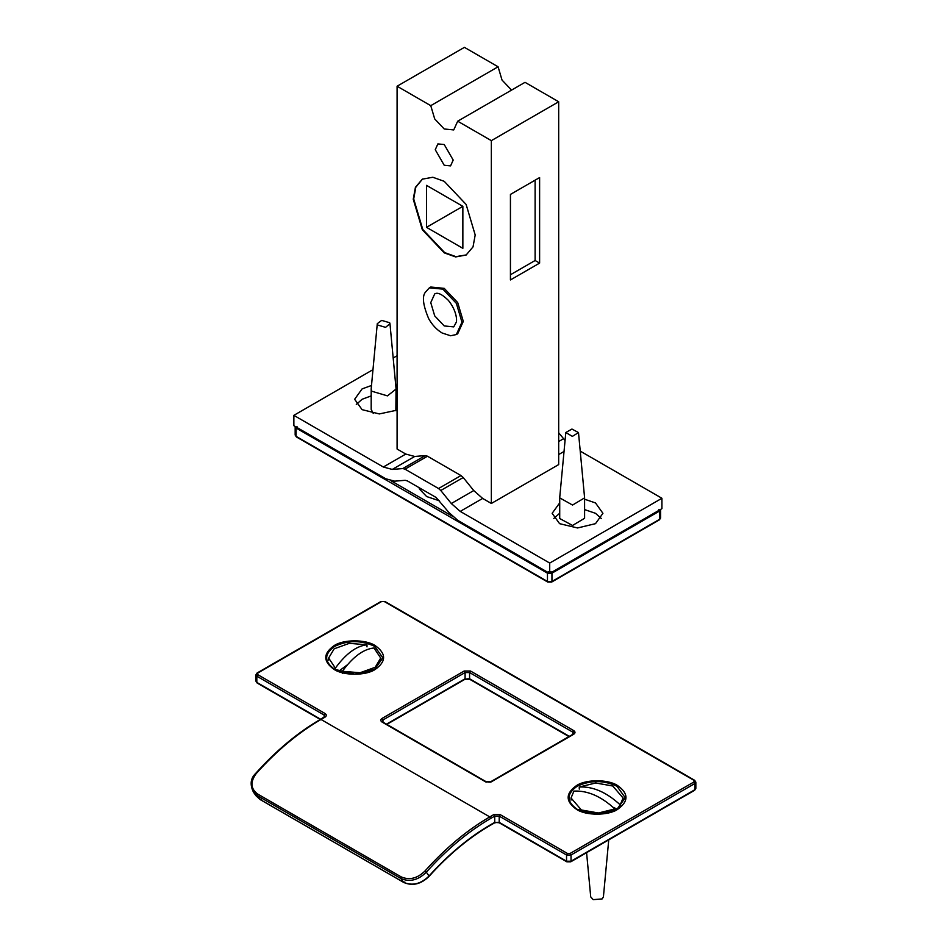 <?xml version="1.0" encoding="UTF-8"?>
<svg xmlns="http://www.w3.org/2000/svg" width="947" height="947" viewBox="0 0 947 947"><rect width="100%" height="100%" fill="white"/><g stroke="black" fill="none" stroke-linecap="round" stroke-linejoin="round"><path stroke-width="1.42" d="M493.825 822.86L490.688 824.683C469.144 837.184 448.594 854.301 429.038 876.011C420.918 883.989 412.454 886.096 403.623 882.344L404.843 882.012L403.623 882.344L259.987 799.41L256.175 795.942M253.417 792.094L257.276 795.61L257.608 794C250.576 788.685 250.126 781.855 256.258 773.51C276.784 750.628 298.376 732.611 321.009 719.46L325.046 717.128C326.751 715.92 326.751 714.713 325.046 713.505L257.726 674.631L256.826 676.182L255.891 674.891L255.891 681.106L257.726 682.929M259.987 799.41L261.206 799.09L259.987 799.41L257.276 795.61L400.912 878.532C409.743 882.308 418.207 880.189 426.316 872.187L425.037 870.944C417.414 878.437 409.483 880.426 401.244 876.922L257.608 794M578.487 432.507L584.583 497.649L584.595 518.281L572.544 525.467L559.713 518.518L559.724 497.495L565.809 432.507L571.952 429.05L578.499 432.59L572.355 436.378L565.809 432.507M584.595 497.873L572.544 505.059L559.713 497.873M373.26 413.413L371.188 409.435L371.2 388.649L377.285 323.673L381.677 320.382L389.667 322.738L389.963 323.673L385.583 327.354L377.593 324.999L377.285 323.673M389.963 323.673L396.047 388.649L395.858 410.749M396.071 389.039L387.453 395.87L371.792 391.241L371.188 389.039M338.683 671.234L347.419 664.782M335.368 670.204L335.368 668.12C345.904 653.69 356.439 645.913 366.986 644.8L366.986 646.884M342.376 671.293L360.026 672.749L375.178 667.304L380.706 658.047L373.982 647.973C363.447 649.074 352.911 656.851 342.376 671.293L342.376 673.364M366.986 644.8L349.325 643.344L334.184 648.79L328.645 658.047L335.368 668.12M614.852 808.951C601.203 796.344 587.566 790.39 573.918 791.112L571.041 797.99L581.387 809.981L598.445 812.988L614.852 808.951L614.852 811.023M616.757 808.904L613.064 807.294M579.268 789.088L579.268 787.016C592.917 786.306 606.565 792.248 620.202 804.855L620.202 806.939M586.584 852.667L590.727 896.927L593.236 899.65L602.126 898.928L603.405 896.927L608.743 839.871M620.202 804.855L623.09 797.99L612.745 785.998L595.687 782.98L579.268 787.016M580.227 451.115L661.929 498.276L661.929 508.646L549.71 573.432L457.827 520.388L448.925 512.505L436.165 497.506L407.399 480.91L405.174 480.307L394.639 481.171L385.737 478.756L293.854 425.712L293.854 415.354L383.346 467.013L392.259 469.428L414.703 456.466L425.239 455.602L402.795 468.564L405.02 469.167L427.464 456.205L460.988 475.56L438.544 488.522L440.769 490.487L463.213 477.525L460.988 475.56M397.089 398.782L396.071 398.285M371.188 395.905L362.085 399.279L356.285 404.464M438.544 488.522L405.02 469.167M402.795 468.564L392.259 469.428M549.71 573.432L549.71 563.063L460.218 511.392L482.662 498.442L473.749 490.558L451.305 503.52L460.218 511.392M451.305 503.52L440.769 490.487M427.464 456.205L425.239 455.602M565.063 440.533L558.683 432.743M463.213 477.525L473.749 490.558M491.351 503.461L491.351 140.641L457.685 121.204L525.017 82.33L558.683 101.767L558.683 464.586L491.351 503.461L482.662 498.442M457.685 121.204L453.743 129.928L444.226 128.981L434.709 118.931L430.755 105.662L397.089 86.224L464.421 47.35L498.086 66.787L502.028 80.057L511.558 90.107M414.703 456.466L405.79 454.063L397.089 449.044L397.089 86.224M444.226 252.861L422.326 229.742L413.247 199.213L415.425 187.305L422.326 179.161L432.826 177.255L444.226 181.327L466.125 204.445L475.193 234.974L473.027 246.883L466.125 255.027L455.625 256.933L444.226 252.861M429.393 287.805L430.731 287.024L444.226 288.362L457.709 302.602L463.296 321.4L457.709 333.758L456.371 334.528L450.606 335.771L442.131 333.001C436.816 329.828 432.341 325.093 428.731 318.772C423.013 305.218 421.924 296.352 425.44 292.173L429.393 287.805L442.876 289.143L456.371 303.383L461.958 322.181L456.371 334.528M444.226 144.536L453.199 160.079L450.571 165.891L444.226 165.263L435.253 149.721L437.881 143.908L444.226 144.536M539.612 263.1L510.433 279.945L510.433 194.419L539.612 177.574L539.612 263.1L535.114 260.508L535.114 180.167M510.433 274.76L535.114 260.508M397.089 355.741L393.183 358.002M372.976 369.661L293.854 415.354M397.089 410.146L379.321 413.934L362.085 409.649L354.64 399.279L362.085 388.909L371.496 385.476M395.976 387.868L397.089 388.424M601.286 518.494L595.497 513.31L584.595 509.593M559.713 513.238L553.782 518.494M430.755 105.662L498.086 66.787M549.71 563.063L661.929 498.276M584.595 499.223L595.497 502.94L602.931 513.31L595.497 523.667L577.54 527.964L559.582 523.667L552.148 513.31L559.713 502.869M426.493 227.327L462.858 206.339L462.858 248.327L426.493 227.327L426.493 185.352L462.858 206.339M422.551 179.03L415.816 187.175L413.697 198.953L422.776 229.482L444.676 252.6L455.933 256.649L466.35 254.897M558.683 101.767L491.351 140.641M439.491 500.833L426.671 496.559L419.485 489.114L418.976 487.587M257.726 674.631L257.726 673.08L256.826 673.601L381.605 601.546L384.304 601.546L694.021 780.364L694.021 781.914L570.13 853.448L571.029 854.999L566.543 854.999L566.543 861.225L571.029 861.225L570.13 861.734M694.021 790.212L695.844 788.401L694.648 790.272L570.769 861.806L566.803 861.806L499.471 822.931C499.069 822.209 497.4 822.209 494.464 822.931L490.416 825.263C469.002 837.681 448.558 854.715 429.086 876.342C421.036 884.226 412.596 886.262 403.765 882.474L260.129 799.54M570.13 853.448L567.442 853.448L500.111 814.574L499.211 816.125L494.725 816.125L494.725 822.351L500.111 822.86M566.543 861.225L499.211 822.351L499.211 816.125L566.543 854.999L567.442 853.448M695.844 788.401L695.844 782.175L694.92 783.477L694.021 781.914M694.021 780.364L694.92 780.884M490.688 824.683L489.788 825.204M429.038 876.011L426.316 872.187C446.724 849.435 468.173 831.525 490.688 818.457L489.788 816.906C467.143 830.057 445.563 848.062 425.037 870.944M500.111 814.574L493.825 814.574L489.788 816.906L321.009 719.46L320.11 719.98M490.688 818.457L494.725 816.125L493.825 814.574M320.642 719.247L256.826 682.408L256.826 676.182L324.158 715.056L325.046 713.505M385.204 602.067L384.304 601.546M381.605 601.546L380.706 602.067M253.441 792.142C249.783 784.542 250.529 778.292 255.702 773.379C276.181 750.533 297.737 732.54 320.382 719.4L325.081 716.358L324.158 715.056L324.158 717.222M325.046 717.128L324.158 717.648M403.623 882.344L400.912 878.532L401.244 876.922M571.029 854.999L694.92 783.477L694.92 789.691L571.029 861.225L571.029 854.999M576.498 809.342C585.755 815.758 608.376 815.758 617.633 809.342C628.737 801.422 628.737 793.515 617.633 785.596C608.376 779.18 585.755 779.18 576.498 785.596C565.395 793.515 565.395 801.422 576.498 809.342M334.102 669.399C343.359 675.815 365.992 675.815 375.249 669.399C386.34 661.491 386.34 653.572 375.249 645.653C365.992 639.249 343.359 639.249 334.102 645.653C323.01 653.572 323.01 661.491 334.102 669.399M382.055 718.43C380.363 719.637 380.363 720.845 382.055 722.052L485.29 781.666L491.576 781.666L573.728 734.233C575.421 733.025 575.421 731.818 573.728 730.611L470.481 671.009L464.196 671.009L382.055 718.43L382.955 719.98L382.02 721.283L382.695 721.993L485.929 781.595C488.865 782.317 490.546 782.317 490.948 781.595L573.089 734.174L573.752 733.463L572.828 732.161L573.728 730.611M464.196 679.295L470.481 679.295M470.481 671.009L469.582 672.559L465.095 672.559L465.095 678.774L386.471 724.171M382.955 722.573L382.055 722.052M569.313 736.352L469.582 678.774L469.582 672.559L572.828 732.161L572.828 734.327M382.955 722.147L382.955 719.98L465.095 672.559L464.196 671.009M490.688 782.175L491.576 781.666M485.29 781.666L486.19 782.175M573.728 734.233L572.828 734.754M577.125 809.283L577.125 809.283C566.377 801.612 566.377 793.941 577.125 786.259C590.419 780.056 603.713 780.056 616.994 786.259L625.257 797.776L616.994 809.283L597.06 814.053L577.125 809.283C590.419 815.556 603.713 815.556 616.994 809.283M334.741 669.34L334.741 669.34C323.981 661.669 323.981 653.998 334.741 646.328C348.034 640.113 361.316 640.113 374.61 646.328L382.872 657.834L374.61 669.34L354.675 674.11L334.741 669.34C348.034 675.613 361.316 675.613 374.61 669.34M452.228 516.115L391.336 480.958M658.781 519.785L660.615 517.973L660.615 509.675L659.68 510.978L658.781 509.415M296.991 426.493L296.103 428.044L295.192 426.481M551.059 571.621L551.947 573.172L547.461 573.172L548.36 571.621M660.615 517.973L659.42 519.844L551.687 582.05L547.721 582.05L296.364 436.922L295.168 435.04L296.103 436.342L296.103 428.044L547.461 573.172L547.461 581.458L548.36 581.979L547.461 581.458L551.947 581.458L551.947 573.172L659.68 510.978L659.68 519.264L551.059 581.979M547.461 581.458L296.991 436.863M558.683 454.548L564.033 451.459M563.524 438.733L558.683 441.527M405.79 454.063L383.346 467.013M444.226 325.934L434.709 315.884L430.755 302.614L434.709 293.901C435.075 294.138 437.774 289.96 448.369 300.377C456.359 310.166 457.117 319.755 456.288 322.229L453.743 326.881L444.226 325.934M695.844 782.175L694.648 780.304L384.932 601.487L380.978 601.487L257.087 673.009L255.891 674.891M255.891 681.106L257.087 682.988L320.264 719.46M568.934 736.565L469.854 679.354C469.44 678.632 467.771 678.632 464.835 679.354L386.838 724.384M256.116 795.918L253.405 792.106M295.168 435.04L295.168 426.754M328.645 658.047L328.645 660.118M380.706 660.118L380.706 658.047M571.041 797.99L571.041 800.061M623.09 800.061L623.09 797.99"/></g></svg>
